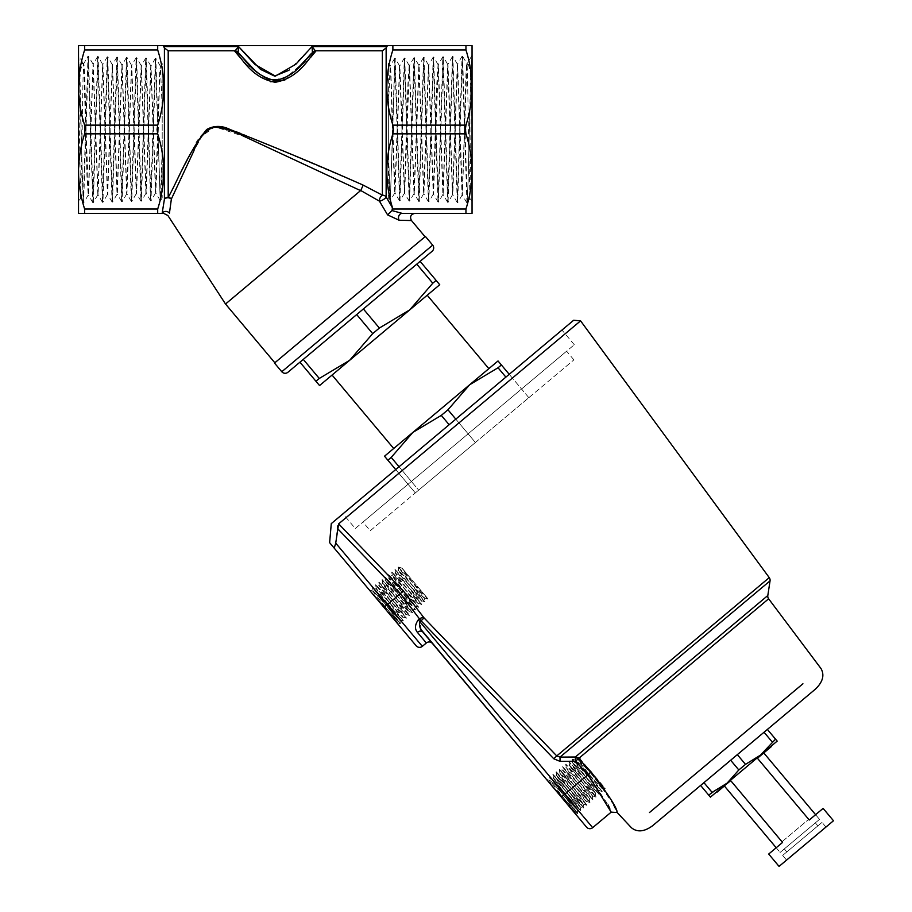 <?xml version="1.0" encoding="UTF-8"?>
<svg xmlns="http://www.w3.org/2000/svg" width="912" height="912" viewBox="0 0 912 912"><rect width="100%" height="100%" fill="white"/><g stroke="black" fill="none" stroke-linecap="round" stroke-linejoin="round"><path stroke-width="0.68" stroke-dasharray="4.56 3.42" d="M776.203 847.75L780.125 852.424L819.523 819.364L780.125 852.424L819.523 819.364L780.125 852.424L776.203 847.75L782.553 842.426L730.729 780.661L724.105 785.654L763.492 752.594L724.105 785.654L763.492 752.594L724.105 785.654L730.729 780.661L782.553 842.426L776.203 847.75L782.553 842.426L730.729 780.661L724.379 785.984M819.523 819.364L815.602 814.69L809.252 820.013L815.602 814.69L819.523 819.364M763.777 752.936L757.439 758.248L809.252 820.013L757.439 758.248L763.777 752.936L757.439 758.248L809.252 820.013L815.602 814.69M781.994 841.753L808.693 819.341L781.994 841.753L730.444 780.33L757.154 757.918L730.444 780.33M808.693 819.341L757.154 757.918M700.61 785.449L767.38 729.429L700.61 785.449M472.051 85.557L472.051 200.822L472.051 95.156L469.999 70.281L467.879 62.597L466.819 66.109L466.898 63.692L462.509 56.145L457.687 202.681L452.876 56.453L448.066 202.384L443.255 56.749L438.444 202.076L433.633 57.046L428.811 201.78L424 57.353L419.189 201.484L414.379 57.65L409.568 201.176L404.757 57.958L399.946 200.879L395.124 58.254L390.313 200.572L388.375 150.742L388.375 63.532L388.375 66.166L389.937 66.177L388.375 63.475L389.869 66.12C390.678 65.242 391.476 95.68 392.274 129.493L394.748 192.956L399.559 65.881L404.369 193.253L407.915 84.269L409.192 65.573L414.002 193.561L418.813 65.276L423.624 193.857L428.435 64.969L433.246 194.153L436.791 83.619L438.068 64.672L442.879 194.461L447.689 64.376L452.5 194.758L457.311 64.068L462.065 195.111L464.47 129.493C465.257 95.27 466.032 64.205 466.819 63.76C467.343 60.99 467.856 93.024 468.369 129.493L469.931 198.52L472.051 55.849L470.524 78.854L468.141 181.933L466.955 202.966L462.088 56.213L457.277 202.624L452.455 56.51L447.644 202.316L442.833 56.806L438.022 202.019L433.211 57.114L428.389 201.723L423.578 57.41L418.768 201.415L413.957 57.718L409.146 201.119L404.335 58.015L399.57 200.868L394.759 58.265L390.541 195.293L389.891 200.515L388.375 150.742M466.819 66.109L462.418 195.122L457.607 64.011L452.797 194.826L447.986 64.307L443.175 194.53L438.353 64.604L433.542 194.222L428.731 64.912L423.92 193.925L419.11 65.208L414.299 193.618L409.477 65.504L404.666 193.321L399.855 65.812L395.044 193.025L390.838 70.919L390.165 66.166L388.375 107.263L388.375 66.166M171.365 199.021A4.355 3.192 -171.7 0 0 164.422 199.169A4.355 3.671 180 0 1 168.196 197.334L168.196 50.81L234.726 50.81L238.545 46.558L163.658 46.558L163.111 45.6L387.463 45.6L386.141 47.948L386.141 196.946A4.355 1.265 149.6 0 1 384.602 198.725A4.355 1.265 149.6 0 1 379.449 201.176L387.6 214.89L392 210.581L402.226 213.385C418.904 213.385 418.904 213.385 402.226 213.385L472.051 213.385L472.051 45.6L465.952 45.6L465.952 49.955C469.885 62.29 471.914 74.83 472.051 87.541C471.914 100.309 469.874 112.837 465.952 125.138L465.952 133.847C469.885 146.182 471.914 158.711 472.051 171.433C471.914 184.201 469.874 196.73 465.952 209.019L392.684 209.019L386.141 196.946A4.355 3.545 180 0 0 382.367 195.168L363.215 185.136L245.864 135.386C235.934 130.747 225.56 127.714 214.765 126.301C204.368 130.427 197.152 138.054 193.116 149.192L168.196 197.334A4.355 3.557 25.5 0 1 171.365 199.021L194.279 150.081L202.133 135.899L215.027 126.779L245.59 137.062L360.639 190.654L363.215 185.136M379.449 201.176A4.355 2.428 -61.6 0 1 379.734 198.725A4.355 2.428 -61.6 0 1 382.367 195.168L382.367 50.81L386.141 47.948M422.324 646.346L335.719 543.13L334.225 548.135L416.18 645.81M592.675 827.663L564.665 794.284L561.325 797.088L575.438 813.903L575.506 812.729L549.89 780.581C549.172 780.74 550.905 783.761 555.089 789.655L546.493 779.418L555.089 789.655M769.249 577.627L556.765 755.923L560.014 757.108L560.036 761.36L553.801 758.784L556.765 755.923L488.273 684.707M78.808 55.86L83.197 202.931L80.644 198.52L78.523 85.557L78.523 171.433C78.66 158.677 80.689 146.148 84.622 133.847L85.238 129.493L84.622 125.138C80.689 112.792 78.649 100.263 78.523 87.541L78.523 200.822L78.523 57.103L80.051 78.854L82.433 181.933L83.619 202.966L88.43 56.156L93.298 202.624L98.108 56.51L102.931 202.316L107.741 56.806L112.495 202.065L117.363 57.114L122.117 201.769L126.985 57.41L131.75 201.472L136.618 57.718L141.371 201.164L146.239 58.015L150.993 200.868L155.861 58.311L160.033 195.293L160.683 200.515L162.199 166.212L162.199 197.893L160.683 200.515M163.111 45.6L157.696 45.6L157.696 49.955C165.733 74.898 165.733 99.967 157.696 125.138L157.081 129.493L157.696 133.847C165.733 158.791 165.733 183.848 157.696 209.019L157.696 213.385L84.622 213.385L84.622 209.019C80.689 196.684 78.649 184.156 78.523 171.433L78.523 213.385L84.622 213.385M392.479 207.708C384.841 183.175 384.967 158.563 392.878 133.847L393.494 129.493L392.878 125.138C384.841 100.183 384.841 75.126 392.878 49.955L392.878 45.6L387.463 45.6M786.828 851.922L817.87 825.873L786.828 851.922L784.297 848.912L815.351 822.863L784.297 848.912M817.87 825.873L815.351 822.863M786.566 860.096L825.964 827.047L786.566 860.096L782.644 855.422L822.043 822.373L782.644 855.422M825.964 827.047L822.043 822.373M727.103 783.134L708.772 795.184L710.414 797.134L727.103 783.134L738.823 769.967L745.492 764.37L760.494 755.113L727.103 783.134L777.184 741.114L767.38 729.429M337.44 528.105L400.311 593.701L419.452 618.86A4.355 2.508 -31.1 0 1 424.069 617.914L403.241 590.885L382.675 569.544M424.069 617.914L421.082 620.798L419.452 618.86L418.289 619.841C414.88 624.731 414.584 628.904 417.411 632.358L426.326 642.983M560.036 761.36L575.426 761.224L588.08 774.641L608.224 805.011M609.877 808.876L611.177 812.147M573.659 320.249L331.284 523.613M337.885 525.62L338.648 523.853L580.579 320.853M335.719 543.13L337.394 528.436M425.06 236.721L274.831 362.771L425.06 236.721M469.646 384.773L498.02 360.958L501.383 364.96L498.043 367.764L469.646 384.773L412.885 432.391L391.214 457.402L387.874 460.207L384.511 456.205L412.885 432.391L469.646 384.773L447.963 409.784L441.294 415.382L412.885 432.391M427.215 295.214L332.071 375.049L427.215 295.214M355.304 528.504L574.298 344.736L355.304 528.504L342.969 513.809L561.974 330.053L342.969 513.809M574.298 344.736L561.974 330.053M370.261 530.738L573.899 359.864L370.261 530.738L362.976 522.063L566.614 351.188L362.976 522.063M573.899 359.864L566.614 351.188M577.581 813.504L575.483 812.74L546.687 779.646L577.581 813.504L549.594 776.956L550.597 780.911C553.105 782.895 577.376 810.836 577.057 809.446L577.045 809.446C578.345 809.913 552.182 777.685 553.493 778.175C552.182 777.685 578.345 809.924 577.045 809.446C577.376 810.836 553.253 783.077 550.62 780.934L550.597 780.911M549.594 776.956L580.636 810.768L552.82 774.413L583.737 808.032L556.035 771.883L586.804 805.296L559.273 769.295L589.813 802.571L586.222 801.249C587.499 801.705 561.86 770.093 563.16 770.572C561.86 770.093 587.499 801.716 586.222 801.249C586.462 802.606 559.706 771.769 559.934 773.114L583.167 803.985C584.444 804.441 558.646 772.635 559.934 773.102L559.934 773.114C559.694 771.757 586.473 802.606 586.222 801.249L586.929 805.159L559.387 769.204L589.973 802.469L562.613 766.661L593.039 799.733L565.839 764.131L596.095 796.997L569.065 761.588L599.15 794.261L572.28 759.058L602.205 791.525L575.506 756.515L605.272 788.755M589.973 802.469L562.487 766.798L563.16 770.572C562.932 769.238 589.528 799.858 589.277 798.513L589.277 798.513C590.566 798.969 565.098 767.562 566.386 768.029C565.098 767.562 590.178 798.513 589.289 798.502L587.59 796.997C581.981 791.217 562.898 769.363 563.16 770.572L559.432 769.204M585.835 773.547L576.053 760.426C574.777 759.981 599.708 790.75 598.454 790.316L585.835 773.547M562.487 766.798L592.914 799.835L565.714 764.222L595.935 797.099L568.94 761.691L598.99 794.363L572.166 759.149L602.045 791.627L597.884 789.917L572.827 762.956C571.55 762.5 596.665 793.497 595.399 793.052L595.399 793.052C596.665 793.486 571.55 762.5 572.827 762.956L572.827 762.956C572.622 761.645 598.682 791.65 598.454 790.305L599.161 794.215M572.326 759.058L576.053 760.426C575.837 759.103 601.738 788.903 601.521 787.58C601.738 788.903 575.837 759.103 576.053 760.426L575.381 756.607L605.158 788.903L580.078 759.274C583.988 764.86 602.684 788.048 601.51 787.58C602.764 788.002 578.026 757.45 579.28 757.883L579.382 757.918M595.981 797.099L595.399 793.052C595.627 794.386 569.384 764.176 569.601 765.499C568.313 765.031 593.598 796.233 592.344 795.777L592.344 795.777C593.609 796.222 568.324 765.031 569.612 765.499L595.342 793.041L599.15 794.261M572.155 759.194L572.827 763.013L568.94 761.691M592.914 799.835L592.344 795.777C592.583 797.134 566.147 766.707 566.386 768.029L566.386 768.029C566.158 766.707 592.583 797.134 592.344 795.777L595.935 797.099M568.928 761.737L569.601 765.544L565.885 764.131M589.984 802.423L589.232 798.513L592.88 799.835M565.702 764.267L566.375 768.086L562.658 766.661M580.534 758.966L579.485 757.712M546.493 779.418L577.741 813.401L549.719 776.819L580.796 810.665L552.946 774.277L583.862 807.929L583.167 803.985C583.418 805.353 556.468 774.299 556.708 775.645C555.408 775.166 581.4 807.188 580.1 806.71L580.1 806.71C581.4 807.188 555.408 775.154 556.719 775.645L556.708 775.645C556.48 774.299 583.418 805.342 583.167 803.974L586.758 805.296M559.261 769.34L559.934 773.159L556.217 771.734L586.804 805.296M580.807 810.62L580.1 806.71C580.363 808.078 553.253 776.842 553.493 778.187L553.493 778.187C553.242 776.83 580.363 808.078 580.112 806.71L583.703 808.032M556.035 771.883L556.708 775.69L552.991 774.277M577.752 813.356L577 809.446L580.796 810.665M552.946 774.277L553.481 778.232L549.765 776.819M605.112 788.903L601.521 787.523L602.091 791.627L575.381 756.652M603.037 785.779L579.28 757.883M372.689 590.953L369.44 590.11L400.197 623.683L398.134 622.93L372.541 590.919C371.822 591.067 373.555 594.1 377.739 599.993L398.156 622.919L398.077 624.23M373.008 590.976L373.031 590.953C372.78 589.597 400.072 621.049 399.809 619.67L399.695 619.772C400.015 621.163 375.892 593.404 373.259 591.272L372.392 587.294L403.298 620.947L375.607 584.797L406.364 618.211L378.822 582.266L409.42 615.475L382.048 579.724L412.475 612.75L385.274 577.182L415.53 610.014L388.501 574.606L418.551 607.278L391.727 572.075L421.606 604.542L394.953 569.533L424.661 601.806L398.168 566.99L427.853 598.694L401.918 568.222C400.642 567.766 425.414 598.34 424.16 597.907C424.376 599.241 398.487 569.441 398.692 570.752C397.427 570.308 422.347 601.076 421.093 600.643C421.333 601.988 395.261 571.972 395.466 573.295C394.189 572.827 419.303 603.824 418.038 603.379C418.266 604.713 392.035 574.514 392.251 575.825C390.963 575.358 416.248 606.56 414.983 606.115C415.222 607.46 388.797 577.034 389.025 578.368C387.737 577.9 413.193 609.296 411.928 608.84L411.928 608.84C412.167 610.196 385.571 579.576 385.799 580.898C384.511 580.42 410.149 612.043 408.861 611.576L408.861 611.576C409.112 612.932 382.345 582.095 382.584 583.441C381.284 582.962 407.083 614.768 405.806 614.312C406.068 615.68 379.118 584.626 379.358 585.983C378.058 585.493 404.039 617.527 402.751 617.048C403.001 618.416 375.892 587.168 376.132 588.514C374.821 588.012 400.984 620.263 399.695 619.772L400.368 623.534L372.506 587.191L403.423 620.844L375.733 584.66L406.478 618.108L378.959 582.118L409.534 615.372L382.174 579.587L412.6 612.647L385.4 577.045L415.655 609.911L388.626 574.514L418.711 607.175L391.852 571.972L421.766 604.439L395.067 569.441L424.832 601.703L398.293 566.899L427.774 599.081M403.423 620.844L399.809 619.67C401.098 620.16 374.946 587.921 376.257 588.422C376.018 587.066 403.127 618.313 402.865 616.945C404.153 617.413 378.184 585.401 379.483 585.88C379.232 584.535 406.182 615.577 405.92 614.209C407.208 614.665 381.398 582.859 382.698 583.349C382.47 582.004 409.226 612.83 408.986 611.473C410.263 611.941 384.636 580.328 385.924 580.807C385.696 579.473 412.292 610.094 412.042 608.737C413.307 609.193 387.862 577.809 389.15 578.265C388.922 576.931 415.336 607.358 415.097 606.001C416.362 606.457 391.088 575.267 392.377 575.734C392.16 574.412 418.391 604.61 418.152 603.277C419.417 603.721 394.315 572.736 395.591 573.192C395.375 571.881 421.447 601.874 421.219 600.541C422.473 600.974 397.541 570.205 398.818 570.661C398.612 569.35 424.49 599.127 424.274 597.805L424.707 601.806M427.728 599.081L424.274 597.805C425.528 598.238 400.79 567.697 402.044 568.119L398.168 566.99M426.451 597.029L402.044 568.119M424.661 601.806L421.162 600.541L421.777 604.394M398.168 567.036L398.749 570.752L395.113 569.441M421.766 604.439L418.049 603.322L418.711 607.13M394.942 569.578L395.591 573.249L391.727 572.075M418.551 607.278L415.04 606.001L415.655 609.866M391.715 572.12L392.365 575.78L388.672 574.514M415.496 610.014L411.985 608.737L412.6 612.602M388.489 574.651L389.139 578.322L385.445 577.045M412.6 612.647L408.929 611.473L409.545 615.338M385.274 577.182L385.856 580.898L382.219 579.587M409.374 615.475L405.817 614.255L406.478 618.062M382.048 579.724L382.698 583.395L379.004 582.118M406.319 618.211L402.762 616.991L403.423 620.798M378.822 582.266L379.403 585.983L375.778 584.66M375.607 584.797L376.246 588.468L372.552 587.203M78.523 200.822L80.678 198.531L82.205 129.493C82.707 93.115 83.231 60.899 83.756 63.76C84.542 64.193 85.318 95.304 86.104 129.493L88.51 195.111L93.263 64.068L98.074 194.758L102.885 64.376L107.696 194.461L112.507 64.672L117.317 194.153L122.14 64.969L126.95 193.857L131.761 65.276L136.572 193.561L141.383 65.573L146.194 193.253L151.004 65.881L155.827 192.956L158.289 129.493C159.098 95.623 159.896 65.276 160.694 66.12L162.199 63.532L162.199 66.166L160.341 66.109L159.737 70.942L155.53 193.025L150.776 65.869L145.897 193.321L141.155 65.561L136.276 193.618L131.522 65.265L126.654 193.925L121.9 64.957L117.021 194.222L112.279 64.661L107.399 194.53L102.646 64.364L97.835 194.769L93.024 64.057L88.213 195.077L86.948 175.902L83.756 63.76L82.696 62.597L80.575 70.27L78.523 95.156M78.523 45.6L78.523 87.541C78.66 74.784 80.689 62.255 84.622 49.955L84.622 45.6L78.523 45.6M78.523 55.963L78.523 57.103M160.694 66.12L162.199 63.475L162.199 191.224L162.199 107.263L160.341 66.109M162.199 107.263L162.199 66.166M83.756 66.109L82.696 62.597M83.197 202.931L88.008 56.202L83.722 63.68M403.184 569.293L402.135 568.051M373.259 591.272L372.541 590.919L373.259 591.272M550.62 780.934L549.89 780.581L550.62 780.934M432.778 283.21L409.682 309.92L379.369 328.035L372.689 333.632L349.592 360.343L319.28 378.457L315.94 381.25L319.553 385.559L439.732 284.715L436.118 280.406L432.778 283.21L416.784 264.149L420.124 261.345L299.945 362.189L416.784 264.149M455.806 419.132L475.414 442.502L468.745 448.1L525.494 400.482L475.414 442.502L447.963 409.784M528.835 397.678L509.227 374.308L528.835 397.678L525.494 400.482L528.835 397.678M391.214 457.402L418.665 490.12L468.745 448.1L415.325 492.925L395.717 469.555L415.325 492.925L418.665 490.12L399.057 466.75M393.699 448.499L488.843 368.665M225.526 304.015L360.639 190.654M387.6 214.89L399.194 220.271L411.483 220.544M274.501 363.056L425.391 236.436M379.369 328.035L363.375 308.963L356.695 314.572L372.689 333.632M315.94 381.25L299.945 362.189M617.15 812.501L615.543 808.841M613.605 804.749L591.033 771.848L578.379 758.442L575.426 761.224L575.369 756.994A4.355 4.07 50 0 1 578.379 758.442L768.634 598.796M372.997 559.501L368.881 555.237M716.593 791.958L771.005 746.29M779.065 866.4L833.477 820.743M760.494 755.113L775.542 739.153M259.954 74.465L272.699 80.267L286.756 76.973L304.437 61.64L295.841 70.224M282.948 78.842L269.291 79.458L282.948 78.842M263.899 77.018L259.943 74.453L263.899 77.018M254.79 70.27L246.172 61.674M255.508 70.908L238.112 52.634A4.355 4.138 138.7 0 0 234.84 51.277L234.726 50.81A4.355 4.229 -155.7 0 1 237.918 52.246L238.214 49.59M382.367 50.81L315.848 50.81A4.355 4.229 -24.3 0 0 312.656 52.246L312.463 52.634A4.355 4.138 41.3 0 1 315.734 51.277L312.029 46.558L288.956 70.27M239.924 57.376L243.971 62.062M245.887 64.193L270.693 81.749M284.795 80.131L310.65 57.376M157.696 45.6L84.622 45.6M392.878 45.6L465.952 45.6M157.696 213.385L162.142 213.385C164.342 213.385 164.342 213.385 162.142 213.385L164.422 199.169L164.422 47.948L163.658 46.558M465.952 209.019L465.952 213.385M472.051 200.822L469.885 198.531L467.377 202.931L470.877 79.139L472.051 55.963L472.051 95.156M422.837 632.039A4.355 3.249 140 0 0 417.411 632.358M591.033 771.848L564.665 794.284L419.908 621.779L421.298 629.85M169.45 213.191A4.355 4.07 -170.4 0 0 162.142 213.385M402.226 213.385A4.355 3.716 90 0 0 398.92 215.745A4.355 3.716 90 0 0 399.194 220.271M168.196 50.81L164.422 47.948M386.916 46.558L312.029 46.558L312.337 49.362M550.039 780.626L546.459 779.372M583.862 807.884L556.217 771.734M369.189 589.802L400.368 623.534M400.197 623.683L372.381 587.339M388.375 107.263L388.375 197.893L389.891 200.515M467.377 202.931L462.566 56.202M472.051 57.103L471.766 55.86M88.008 56.202L92.819 202.635L97.687 56.453L102.452 202.327L107.263 56.795L112.073 202.031L116.884 57.103L121.695 201.734L126.506 57.399L131.328 201.427L136.139 57.707L140.95 201.13L145.76 58.003L150.571 200.822L155.382 58.3L160.193 200.526L162.199 150.742M802.925 683.772L649.481 812.524M403.241 590.885L383.963 607.415M560.014 757.108L770.047 580.864M157.696 125.138L84.622 125.138M449.137 424.73L441.294 415.382M505.886 377.112L498.043 367.764M432.676 245.123L281.785 371.731M319.28 378.457L303.274 359.385M418.289 619.841L419.908 621.779L421.082 620.798L553.801 758.784M767.813 595.525L575.369 756.994M712.112 792.38L703.95 782.656M738.823 769.967L730.66 760.243M772.202 741.958L764.039 732.233M745.492 764.37L737.329 754.634M157.696 209.019L84.622 209.019M157.696 133.847L84.622 133.847M157.696 49.955L84.622 49.955M392.878 49.955L465.952 49.955M392.878 125.138L465.952 125.138M392.878 133.847L465.952 133.847M579.325 757.883L575.381 756.607M466.853 63.68L467.879 62.597M471.709 55.906L467.719 62.803M466.898 202.92L462.361 195.077M462.088 56.213L457.55 64.057M457.277 202.624L452.74 194.769M452.455 56.51L447.917 64.364M447.644 202.316L443.107 194.473M442.833 56.806L438.296 64.661M438.022 202.019L433.485 194.165M433.211 57.114L428.674 64.957M428.389 201.723L423.863 193.868M423.578 57.41L419.041 65.265M418.768 201.415L414.23 193.572M413.957 57.718L409.42 65.561M409.146 201.119L404.609 193.264M404.335 58.015L399.798 65.869M399.513 200.811L394.976 192.968M394.702 58.311L390.165 66.166M462.122 195.065L457.744 202.635M457.311 64.068L452.933 56.498M452.5 194.758L448.123 202.327M447.689 64.376L443.312 56.795M442.879 194.461L438.501 202.031M438.068 64.672L433.69 57.103M433.246 194.153L428.879 201.734M428.435 64.969L424.057 57.399M423.624 193.857L419.246 201.427M418.813 65.276L414.436 57.707M414.002 193.561L409.625 201.13M409.192 65.573L404.814 58.003M404.369 193.253L400.003 200.822M399.559 65.881L395.181 58.3M394.748 192.956L390.37 200.526M82.844 62.803L78.865 55.906M88.213 195.077L83.676 202.92M93.024 64.057L88.487 56.213M97.835 194.769L93.298 202.624M102.646 64.364L98.108 56.51M107.456 194.473L102.931 202.316M112.279 64.661L107.741 56.806M117.089 194.165L112.552 202.019M121.9 64.957L117.363 57.114M126.711 193.868L122.174 201.723M131.522 65.265L126.985 57.41M136.344 193.572L131.807 201.415M141.155 65.561L136.618 57.718M145.966 193.264L141.428 201.119M150.776 65.869L146.239 58.015M155.587 192.968L151.05 200.811M160.398 66.166L155.861 58.311M92.819 202.635L88.441 195.065M97.63 56.498L93.263 64.068M102.452 202.327L98.074 194.758M107.263 56.795L102.885 64.376M112.073 202.031L107.696 194.461M116.884 57.103L112.507 64.672M121.695 201.734L117.317 194.153M126.506 57.399L122.14 64.969M131.328 201.427L126.95 193.857M136.139 57.707L131.761 65.276M140.95 201.13L136.572 193.561M145.76 58.003L141.383 65.573M150.571 200.822L146.194 193.253M155.382 58.3L151.004 65.881M160.193 200.526L155.827 192.956"/><path stroke-width="1.37" d="M768.691 854.042L779.065 866.4L833.477 820.743L823.114 808.385L815.602 814.69L763.777 752.936L771.005 746.29L716.593 791.958L730.729 780.661L782.553 842.426L768.691 854.042L776.203 847.75L724.379 785.984L716.878 792.289M815.476 689.073L652.513 825.805L815.476 689.073C822.841 681.959 824.687 675.131 821.017 668.587L768.634 598.796A4.355 4.355 0 0 1 767.813 595.525L770.047 580.864L560.014 757.108L575.369 756.994A4.355 4.07 -130 0 1 578.379 758.442L591.033 771.848C608.578 794.74 617.287 808.294 617.15 812.501L611.177 812.147L592.675 827.663A4.355 4.355 0 0 1 586.53 827.127L561.325 797.088L586.53 827.127M652.513 825.805C644.225 831.824 637.192 832.462 631.389 827.708L617.15 812.501M281.785 371.731L432.676 245.123L425.391 236.436L274.501 363.056L281.785 371.731A4.355 4.355 0 0 0 287.918 372.267L356.695 314.572L372.689 333.632L349.592 360.343L319.553 385.559L299.945 362.189M432.676 245.123A4.355 4.355 0 0 1 432.14 251.256L287.918 372.267M288.956 70.27L274.546 76.084L260.479 69.369L238.545 46.558L254.87 64.399L275.401 76.106L295.841 64.25L312.029 46.558L386.916 46.558L386.141 47.948L386.141 196.946A4.355 3.545 0 0 0 382.367 195.168A4.355 2.428 -61.6 0 0 379.734 198.725A4.355 2.428 -61.6 0 0 379.449 201.176L360.719 190.494L225.526 304.015L274.831 362.771M386.916 46.558L387.463 45.6L392.878 45.6L392.878 49.955C384.841 74.898 384.841 99.967 392.878 125.138L393.494 129.493L392.878 133.847C384.967 158.335 384.841 182.947 392.479 207.708L386.141 196.946A4.355 1.265 -30.4 0 1 384.602 198.725A4.355 1.265 -30.4 0 1 379.449 201.176L387.6 214.89L399.194 220.271L411.483 220.544C409.625 216.771 410.731 214.377 414.823 213.385M360.639 190.654L244.382 136.538C234.544 131.305 224.204 128.09 213.362 126.882C203.809 132.194 197.288 140.254 193.789 151.061L171.365 199.021L169.45 213.191L171.365 199.021A4.355 3.557 25.5 0 0 168.196 197.334A4.355 3.671 0 0 0 164.422 199.169L164.422 47.948L163.658 46.558L238.545 46.558L238.112 52.634C243.664 56.453 252.442 75.992 275.23 80.461C298.11 76.095 306.911 56.419 312.463 52.634L304.437 61.64L312.463 52.634L312.029 46.558L315.734 51.277C310.08 55.21 300.595 77.839 275.23 82.274C249.956 77.737 240.506 55.244 234.84 51.277L238.545 46.558L238.214 49.59M611.177 812.147L588.08 774.641L561.325 797.088L432.47 643.519A4.355 4.355 0 0 0 426.326 642.983L422.324 646.346A4.355 4.355 0 0 1 416.18 645.81L329.62 542.651L334.225 548.135L335.719 543.13L338.648 523.853L403.241 590.885L424.069 617.914L556.765 755.923L553.801 758.784L560.036 761.36L560.014 757.108L575.369 756.994L767.813 595.525M432.47 643.519L422.837 632.039A4.355 3.249 -40 0 0 417.411 632.358C414.584 628.915 414.88 624.754 418.289 619.841L419.452 618.86L400.311 593.701L387.304 604.61L422.324 646.346M560.014 757.108L556.765 755.923L769.249 577.627A4.355 4.355 0 0 1 770.047 580.864M472.051 129.493L472.051 171.433C471.914 158.677 469.874 146.148 465.952 133.847L465.337 129.493L465.952 125.138C469.885 112.792 471.914 100.263 472.051 87.541C471.914 74.784 469.874 62.255 465.952 49.955L465.952 45.6L472.051 45.6L472.051 129.493M246.172 61.674L237.918 52.246A4.355 4.229 24.3 0 0 234.726 50.81L168.196 50.81L168.196 197.334C177.008 182.32 187.758 152.794 206.682 129.493C214.103 125.423 221.878 125.423 230.018 129.493C276.188 147.664 320.591 166.223 363.215 185.136L382.367 195.168L382.367 50.81L315.848 50.81A4.355 4.229 155.7 0 0 312.656 52.246L312.337 49.362M823.114 808.385L809.252 820.013L757.439 758.248L771.29 746.632M608.224 805.011L609.877 808.876M329.62 542.651L331.284 523.613L573.659 320.249L580.579 320.853L338.648 523.853L368.881 555.237M337.885 525.62L337.44 528.105M425.06 236.721L411.483 220.544M427.215 295.214L488.843 368.665L469.646 384.773L498.043 367.764L501.383 364.96L498.02 360.958L393.699 448.499L332.071 375.049M169.45 213.191C167.192 216.44 167.192 216.44 169.45 213.191C167.192 216.44 167.192 216.44 169.45 213.191A4.355 4.07 9.6 0 0 162.142 213.385C164.342 213.385 164.342 213.385 162.142 213.385L157.696 213.385L157.696 209.019C165.733 184.076 165.733 159.019 157.696 133.847L157.081 129.493L157.696 125.138C165.733 100.183 165.733 75.126 157.696 49.955L157.696 45.6L163.111 45.6L163.658 46.558M162.142 213.385L164.422 199.169A4.355 3.192 8.3 0 1 171.365 199.021M575.438 813.903L555.944 790.67M375.767 597.645L377.739 599.993M78.523 213.385L78.523 45.6L84.622 45.6L84.622 49.955C80.689 62.29 78.649 74.83 78.523 87.541C78.66 100.309 80.689 112.837 84.622 125.138L84.622 133.847C80.689 146.182 78.649 158.711 78.523 171.433C78.66 184.201 80.689 196.73 84.622 209.019L84.622 213.385L78.523 213.385M78.523 85.557L78.523 55.963M421.298 629.85L546.493 779.418M372.689 333.632L379.369 328.035L409.682 309.92L432.778 283.21L436.118 280.406L439.732 284.715L349.592 360.343L319.28 378.457L315.94 381.25M509.227 374.308L501.383 364.96L509.227 374.308M412.885 432.391L384.511 456.205L395.717 469.555L387.874 460.207L391.214 457.402L412.885 432.391L441.294 415.382L447.963 409.784L469.646 384.773M225.526 304.015L167.762 215.335M363.215 185.136L360.719 190.494L379.449 201.176M432.778 283.21L416.784 264.149L420.124 261.345L436.118 280.406L420.124 261.345L432.14 251.256M416.784 264.149L363.375 308.963L379.369 328.035M615.543 808.841L613.605 804.749M591.033 771.848L588.08 774.641L575.426 761.224L560.036 761.36M382.675 569.544L372.997 559.501M488.273 684.707L424.069 617.914A4.355 2.508 -31.1 0 0 419.452 618.86L421.082 620.798L424.069 617.914M760.494 755.113L775.542 739.153L777.184 741.114L760.494 755.113L745.492 764.37L738.823 769.967L727.103 783.134L710.414 797.134L700.61 785.449L708.772 795.184L712.112 792.38L703.95 782.656M727.103 783.134L712.112 792.38M775.542 739.153L767.38 729.429M292.182 73.279L282.948 78.842L292.182 73.279M269.291 79.458L263.899 77.018L269.291 79.458M259.943 74.453L255.417 70.817L259.943 74.453M259.954 74.465L255.508 70.908M239.924 57.376L234.84 51.277A4.355 4.138 -41.3 0 1 238.112 52.634L254.79 70.27M295.841 70.224L312.463 52.634A4.355 4.138 -138.7 0 1 315.734 51.277L310.65 57.376M163.111 45.6L387.463 45.6M243.971 62.062L245.887 64.193M270.693 81.749L284.795 80.131M157.696 45.6L84.622 45.6M392.878 45.6L465.952 45.6M157.696 213.385L84.622 213.385M163.727 213.385L167.569 215.357M465.952 209.019C469.885 196.684 471.914 184.156 472.051 171.433L472.051 213.385L465.952 213.385L465.952 209.019L392.684 209.019L392 210.581L402.226 213.385L465.952 213.385M392.479 207.708L392 210.581L387.6 214.89M402.226 213.385C418.904 213.385 418.904 213.385 402.226 213.385A4.355 3.716 -90 0 0 398.92 215.745A4.355 3.716 -90 0 0 399.194 220.271M575.369 756.994L575.426 761.224L768.634 598.796M422.837 632.039C419.999 629.155 419.018 625.735 419.908 621.779L592.675 827.663M386.141 47.948L382.367 50.81M168.196 50.81L164.422 47.948M649.481 812.524L802.925 683.772M426.326 642.983L417.411 632.358M392.878 125.138L465.952 125.138M505.886 377.112L498.043 367.764M455.806 419.132L447.963 409.784M449.137 424.73L441.294 415.382M399.057 466.75L391.214 457.402M319.28 378.457L303.274 359.385M553.801 758.784L421.082 620.798L419.908 621.779L418.289 619.841M335.719 543.13L387.304 604.61L383.963 607.415M403.241 590.885L400.311 593.701L337.394 528.436M738.823 769.967L730.66 760.243M745.492 764.37L737.329 754.634M772.202 741.958L764.039 732.233M157.696 209.019L84.622 209.019M157.696 133.847L84.622 133.847M157.696 125.138L84.622 125.138M157.696 49.955L84.622 49.955M392.878 49.955L465.952 49.955M392.878 133.847L465.952 133.847M769.249 577.627L580.579 320.853"/></g></svg>
